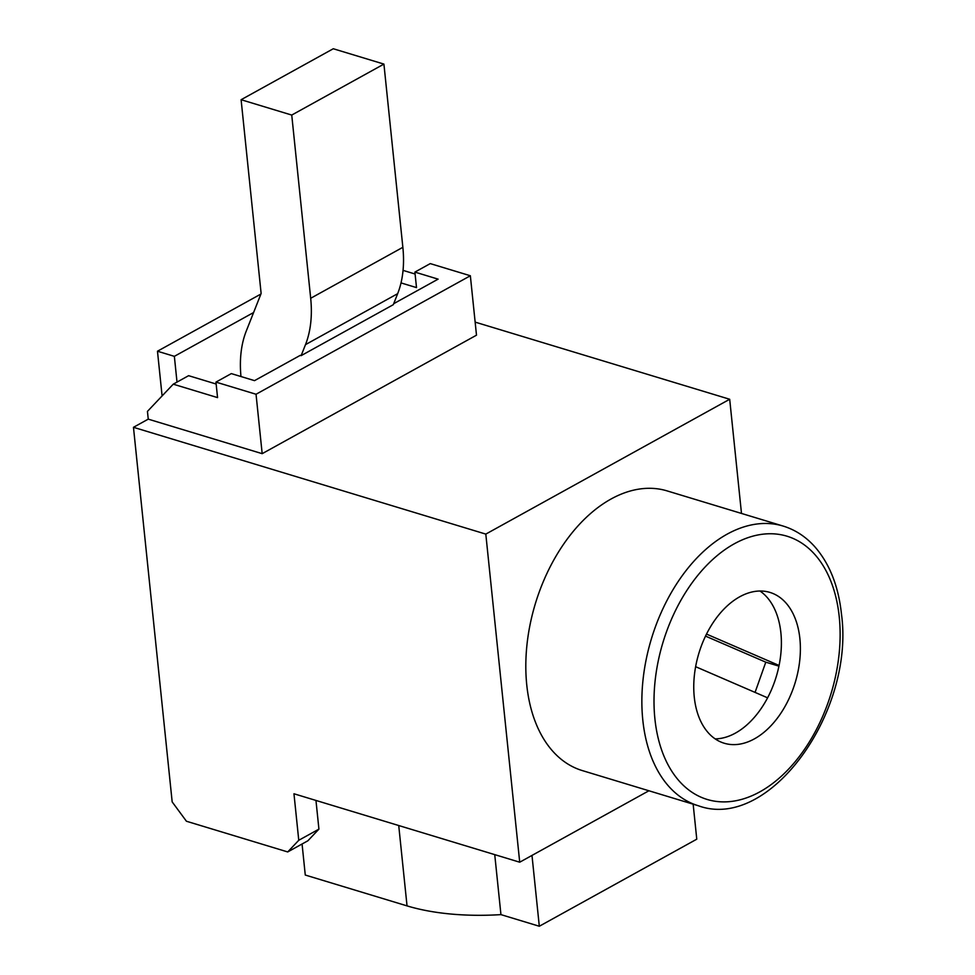 <?xml version="1.0" encoding="UTF-8"?>
<svg xmlns="http://www.w3.org/2000/svg" width="975" height="975" viewBox="0 0 975 975"><rect width="100%" height="100%" fill="white"/><g stroke="black" fill="none" stroke-linecap="round" stroke-linejoin="round"><path stroke-width="1.46" d="M799.878 638.625A78.792 50.334 106.9 0 0 769.921 592.41A78.792 50.334 106.9 0 0 715.528 619.162A78.792 50.334 106.9 0 0 694.261 697.027A78.792 50.334 106.9 0 0 724.206 743.23A78.792 50.334 106.9 0 0 778.611 716.479A78.792 50.334 106.9 0 0 799.878 638.625M715.162 738.879A78.792 50.334 106.9 0 0 767.593 697.82A78.792 50.334 106.9 0 0 779.074 665.462A78.792 50.334 106.9 0 0 780.89 632.872A78.792 50.334 106.9 0 0 759.976 591.021M526.756 684.889A146.128 93.344 106.9 0 0 582.307 770.579L698.344 805.752A146.128 93.344 -73.1 0 1 642.805 720.062A146.128 93.344 -73.1 0 1 682.244 575.664A146.128 93.344 -73.1 0 1 783.132 526.061L667.083 490.888A146.128 93.344 106.9 0 0 566.207 540.491A146.128 93.344 106.9 0 0 526.756 684.889M253.598 312.524L174.354 356.338L157.475 351.219L260.91 294.036M315.961 800.451L318.923 829.128L307.868 840.791L287.71 851.943L298.764 840.279L293.962 793.772L519.712 862.205L648.899 790.774M298.764 840.279L318.923 829.128M287.71 851.943L186.432 821.243L172.173 801.901L133.465 427.306L485.806 534.105L519.712 862.205M393.705 303.688L438.104 279.142L414.899 272.098L430.268 263.603L470.352 275.754L256.035 394.253L215.95 382.102L231.319 373.608L254.524 380.64L300.227 355.375L301.129 355.643L305.492 344.638A114.611 73.71 -118.9 0 0 310.684 298.277L291.744 115.062L383.918 64.094L333.279 48.75L241.105 99.718L261.129 293.475L246.248 331.098A114.611 73.71 -118.9 0 0 240.971 376.533M305.492 344.638L397.666 293.67L393.315 304.675L301.129 355.643M779.074 665.462L706.509 634.091M741.487 513.435L729.69 399.263L485.806 534.105M216.158 384.028L188.614 375.68L173.245 384.174L147.444 411.389L148.249 419.14L262.178 453.668L476.495 335.181L470.352 275.754M148.249 419.14L133.465 427.306M475.142 322.116L729.69 399.263M162.094 395.935L157.475 351.219M695.626 666.693L767.593 697.82M755.064 692.396L765.789 662.171L778.94 666.157M765.789 662.171L705.522 636.114M173.245 384.174L217.559 397.605L215.95 382.102M256.035 394.253L262.178 453.668M415.094 274.024L403.053 270.38M177.011 382.09L174.354 356.338M401.018 282.908L416.508 287.601L414.899 272.098M397.666 293.67A114.611 73.71 -118.9 0 0 402.858 247.309L383.918 64.094M291.744 115.062L241.105 99.718M693.152 804.18L696.772 839.182L539.309 926.25L500.943 914.623A151.868 64.155 174.1 0 1 407.038 905.885L305.272 875.038L302.067 843.997M539.309 926.25L531.984 855.416M500.943 914.623L494.739 854.636M654.895 718.794A137.536 87.86 106.9 0 0 759.878 791.834A137.536 87.86 106.9 0 0 839.243 616.858A137.536 87.86 106.9 0 0 734.248 543.818A137.536 87.86 106.9 0 0 654.895 718.794M310.684 298.277L402.858 247.309M407.038 905.885L398.726 825.533M698.344 805.752C769.092 831.773 854.99 712.128 841.462 614.055C838.488 586.219 829.652 563.83 814.942 546.902C805.886 536.737 795.283 529.791 783.132 526.061"/></g></svg>
